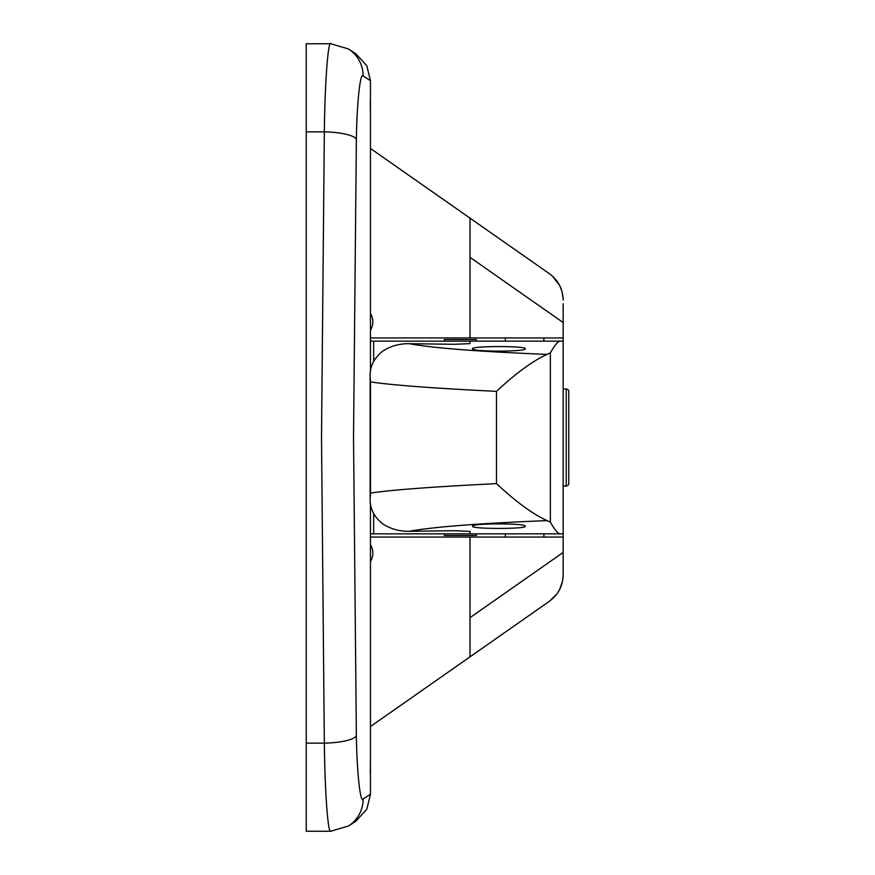 <?xml version="1.0" encoding="UTF-8"?>
<svg xmlns="http://www.w3.org/2000/svg" width="875" height="875" viewBox="0 0 875 875"><rect width="100%" height="100%" fill="white"/><g stroke="black" fill="none" stroke-linecap="round" stroke-linejoin="round"><path stroke-width="1.31" d="M370.3 101.555L370.453 115.872M363.103 75.972A32.112 31.981 -57.3 0 0 348.436 48.956L355.753 53.648L366.822 65.767L370.453 80.697L363.103 75.972C360.227 71.794 356.869 103.48 356.366 139.508L353.522 437.5L356.366 735.492A32.112 7.634 178.9 0 1 324.341 743.138L321.508 437.5L324.341 131.863C324.855 81.987 328.212 38.106 331.078 43.903M306.228 743.138L324.341 743.138C324.855 791.208 327.961 834.072 330.75 831.25L306.228 831.25L306.228 43.75L330.772 43.75L348.436 48.956M356.366 735.492C356.869 771.52 360.227 803.206 363.103 799.028L370.453 794.303L370.453 503.42M370.453 371.58L370.453 80.697M370.453 794.303L366.822 809.233L355.753 821.352L348.436 826.044A32.112 31.981 57.3 0 0 363.103 799.028M370.453 759.128L370.3 773.445M505.345 537.064L505.345 533.848M505.345 341.152L505.345 337.936M543.889 537.064L543.889 533.848M543.889 341.152L543.889 337.936M370.453 561.553C373.636 555.92 373.636 550.309 370.453 544.688M370.453 726.545L470.017 656.852L470.017 617.652L470.017 656.852L549.456 601.245C558.283 594.694 562.844 585.922 563.161 574.941L563.161 537.064L470.017 537.064L470.017 617.652L563.161 552.453M370.453 537.064L470.017 537.064M370.453 330.312C373.636 324.68 373.636 319.069 370.453 313.447M563.161 303.756L563.161 337.936L370.453 337.936M470.017 337.936L470.017 218.148L370.453 148.455M563.161 337.936L563.161 537.064M563.161 322.547L470.017 257.348L470.017 218.148L549.456 273.755C558.283 280.306 562.844 289.078 563.161 300.059L563.161 299.895M370.125 498.553L370.519 493.106C391.234 489.913 433.223 486.763 496.497 483.634C515.823 501.692 532.667 514.019 547.028 520.603L550.353 522.134C554.805 529.944 558.108 533.848 560.252 533.848L470.017 533.848L470.017 531.387L454.814 530.709L409.292 531.3C399.875 531.508 391.136 529.112 383.075 524.114C374.106 517.125 369.786 508.605 370.125 498.553L370.125 376.447C369.786 366.395 374.106 357.875 383.075 350.886C391.016 345.92 399.755 343.525 409.292 343.7L454.814 344.291L470.017 343.613L470.017 341.152L370.453 341.152M470.017 533.848L370.453 533.848M444.325 533.848L444.325 535.456L476.438 535.456L476.438 533.848M444.325 341.152L444.325 339.544L476.438 339.544L476.438 341.152M525.263 348.698C526.958 345.887 470.947 345.877 472.587 348.698C470.892 351.914 526.936 351.914 525.263 348.698M525.263 526.302C526.958 529.112 470.947 529.123 472.587 526.302C470.892 523.086 526.936 523.086 525.263 526.302M409.292 343.7C432.764 348.053 478.669 351.619 547.028 354.397L550.353 352.866C554.805 345.056 558.108 341.152 560.252 341.152L563.161 341.152L563.161 533.848L560.252 533.848M547.028 354.397C532.667 360.981 515.823 373.308 496.497 391.366C433.223 388.237 391.234 385.087 370.519 381.894L370.125 376.447M470.017 341.152L560.252 341.152M373.669 533.848L373.669 513.636M373.669 361.364L373.669 341.152M547.028 520.603C478.68 523.381 432.764 526.947 409.292 531.3M563.161 485.997L566.212 485.997A2.57 2.57 0 0 0 568.772 483.427L568.772 391.573A2.57 2.57 0 0 0 566.212 389.003L563.161 389.003M356.366 139.508A32.112 7.634 -178.9 0 0 324.341 131.863L306.228 131.863M550.353 522.134L550.353 352.866M496.497 483.634L496.497 391.366M370.519 493.106L370.519 381.894M566.212 485.997L566.212 389.003M563.128 576.341L562.516 581.328L559.562 589.695L557.058 593.764L549.642 601.114M563.117 298.484L562.034 291.659L559.683 285.534L552.3 275.986M330.75 831.25L348.436 826.044"/></g></svg>
